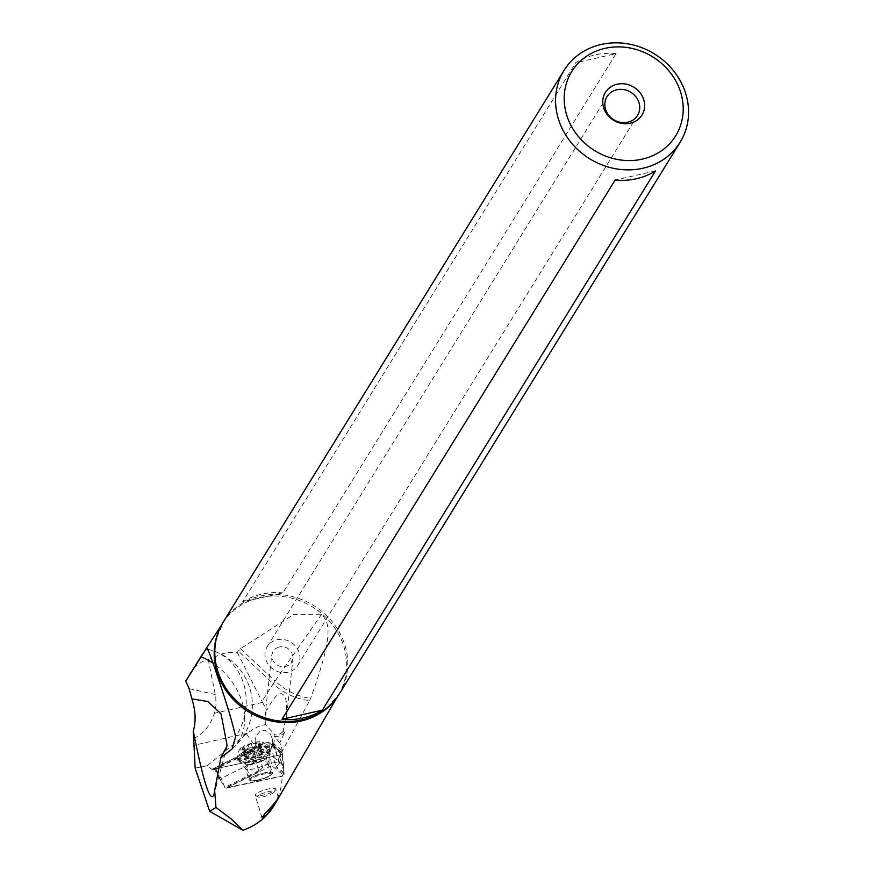 <?xml version="1.0" encoding="UTF-8"?>
<svg xmlns="http://www.w3.org/2000/svg" width="874" height="874" viewBox="0 0 874 874"><rect width="100%" height="100%" fill="white"/><g stroke="black" fill="none" stroke-linecap="round" stroke-linejoin="round"><path stroke-width="0.66" stroke-dasharray="4.37 3.28" d="M278.762 755.278A2.862 0.612 163.1 0 0 282.313 753.53L268.864 742.529A2.862 0.612 163.1 0 0 264.341 743.49L215.07 767.864A2.862 0.612 163.1 0 0 214.163 768.661A2.862 0.612 163.1 0 0 216.031 768.661L278.762 755.278A2.862 0.612 163.1 0 0 282.378 753.628A2.862 0.612 163.1 0 0 282.313 753.53L268.864 742.529A2.862 0.612 163.1 0 0 264.341 743.49L215.07 767.864A2.862 0.612 163.1 0 0 216.031 768.661L278.762 755.278L283.821 768.224L284.105 775.806L271.716 765.668L270.372 757.223L264.341 743.49M238.569 758.566A17.196 3.638 -16.9 0 1 257.754 750.493A17.196 3.638 -16.9 0 1 270.623 750.908A17.196 3.638 -16.9 0 1 269.891 751.88A17.196 3.638 -16.9 0 1 253.591 759.2A17.196 3.638 -16.9 0 1 238.22 760.762A17.196 3.638 -16.9 0 1 238.569 758.566M215.07 767.864L221.089 781.596L226.311 788.13L271.716 765.668M226.311 788.13L284.105 775.806M271.803 774.167A12.181 2.578 163.1 0 0 272.371 772.998A12.181 2.578 163.1 0 0 262.189 773.446A12.181 2.578 163.1 0 0 249.614 778.898A12.181 2.578 163.1 0 0 249.057 780.078A12.181 2.578 163.1 0 0 259.228 779.63A12.181 2.578 163.1 0 0 271.803 774.167M339.363 693.825A68.27 61.617 31.7 0 0 344.432 643.646A68.27 61.617 31.7 0 0 287.601 595.522A68.27 61.617 31.7 0 0 223.209 622.059M616.039 53.642A68.27 61.617 31.7 0 0 575.649 62.786L616.039 53.642L282.892 592.867L242.513 602.011L575.649 62.786M242.513 602.011A68.27 61.617 -148.3 0 1 282.892 592.867M274.469 804.823L279.625 793.068L281.57 784.623L282.28 775.861L284.116 772.78L281.952 752.492L282.521 750.591L309.669 700.566A57.334 51.107 -147.6 0 1 309.418 700.544A57.334 51.107 32.4 0 1 273.223 683.752L262.014 701.407L266.788 710.387C276.588 691.684 283.1 688.679 286.311 701.396L286.738 715.511L282.892 731.593L285.011 731.822L279.778 742.747L282.521 750.591M283.93 771.644L281.483 763.581L280.183 753.082L281.952 752.492M282.029 752.394L272.721 744.779A9.92 2.098 163.1 0 0 272.24 744.55L271.191 745.74L280.183 753.082M279.778 742.747L274.502 736.662A12.542 12.072 6.3 0 0 285.011 731.822M309.669 700.566L310.62 698.457C333.944 633.77 329.662 623.49 321.61 614.225L293.872 614.4L240.459 648.661L237.204 652.288L228.846 652.517L222.575 653.676L208.274 659.52C201.009 661.257 194.847 665.933 189.811 673.537M207.28 649.229A57.334 50.616 106.3 0 1 211.18 650.18A57.334 50.616 106.3 0 1 243.158 682.233A57.334 50.616 106.3 0 1 235.609 736.771M232.08 748.985A57.334 57.334 0 0 0 211.18 650.18L206.941 648.945M232.528 748.592A57.334 43.602 50.5 0 0 241.497 700.271A57.334 43.602 50.5 0 0 213.016 663.202M195.153 768.17L207.236 765.7L211.814 769.36L215.517 769.273L221.209 778.395L224.793 787.419L225.798 787.911L282.28 775.861M271.191 745.74L275.856 767.306L279.21 763.494A8.958 1.901 163.1 0 0 279.494 762.762A8.958 1.901 163.1 0 0 271.792 763.155A8.958 1.901 163.1 0 0 262.637 767.241L258.824 771.567L253.93 750.263L215.517 769.273M253.93 750.263L254.88 749.193L255.219 746.265L246.435 733.843L252.105 729.866L258.496 726.502L265.401 724.502L275.026 734.947L274.502 736.662M272.24 744.55L272.327 740.824L270.82 734.75L268.919 732.084L264.494 730.161L260.004 731.396L256.388 735.362L255.175 739.24L255.219 746.265M256.104 761.145L221.209 778.395M268.711 776.287A12.542 2.655 -16.9 0 1 251.526 780.985A12.542 2.655 -16.9 0 1 252.706 776.789A12.542 2.655 -16.9 0 1 268.526 772.168A12.542 2.655 -16.9 0 1 270.809 775.118A12.542 2.655 -16.9 0 1 268.711 776.287M273.191 756.808L281.483 763.581M265.401 724.502L264.997 716.298L266.788 710.387M193.689 738.617C204.188 732.904 211.082 724.47 214.349 713.304L215.987 705.591L215.802 697.365L208.274 659.52M278.588 647.11L275.43 648.661L273.081 651.174L271.727 655.052L273.038 661.061L278.161 665.715L281.57 666.72L285.132 666.622L288.453 665.376L291.075 663.104L292.987 658.406L291.687 652.386C288.442 647.645 284.072 645.886 278.588 647.11M282.892 731.593A10.75 10.346 -173.7 0 1 275.026 734.947M277.014 639.757A17.917 16.169 -148.3 0 1 295.936 646.607A17.917 16.169 -148.3 0 1 297.728 665.42A17.917 16.169 -148.3 0 1 287.95 672.248A17.917 16.169 -148.3 0 1 269.028 665.409A17.917 16.169 -148.3 0 1 267.236 646.585A17.917 16.169 -148.3 0 1 277.014 639.757M237.204 652.288L262.014 701.407M240.459 648.661L275.048 681.043A57.334 5.386 133.1 0 0 273.223 683.752L238.209 650.966M207.236 765.7L246.435 733.843M254.028 777.357A10.75 2.272 -16.9 0 1 264.8 773.818A10.75 2.272 -16.9 0 1 271.18 774.025A10.75 2.272 -16.9 0 1 269.553 775.926A10.75 2.272 -16.9 0 1 267.761 776.931A10.75 2.272 -16.9 0 1 253.023 780.952A10.75 2.272 -16.9 0 1 250.609 780.274A10.75 2.272 -16.9 0 1 254.028 777.357M242.775 754.022A17.196 3.638 -16.9 0 1 260.015 748.352A17.196 3.638 -16.9 0 1 270.219 748.668A17.196 3.638 -16.9 0 1 270.121 749.422A17.196 3.638 -16.9 0 1 264.746 753.333A17.196 3.638 -16.9 0 1 237.794 759.244A17.196 3.638 -16.9 0 1 237.302 758.676A17.196 3.638 -16.9 0 1 242.775 754.022M242.459 752.973A17.196 3.638 163.1 0 0 236.963 757.299A17.196 3.638 163.1 0 0 236.985 757.638A17.196 3.638 163.1 0 0 247.189 757.955A17.196 3.638 163.1 0 0 264.429 752.296A17.196 3.638 163.1 0 0 269.902 747.631A17.196 3.638 163.1 0 0 269.738 747.336A17.196 3.638 163.1 0 0 258.999 747.456A17.196 3.638 163.1 0 0 242.459 752.973A18.638 11.231 63.7 0 1 243.835 746.101A11.821 2.502 -16.9 0 1 262.113 741.917A11.821 2.502 -16.9 0 1 258.933 745.631A11.821 2.502 -16.9 0 1 245.736 749.772A11.821 2.502 -16.9 0 1 240.284 748.559A11.821 2.502 -16.9 0 1 243.835 746.101M251.417 747.805A3.911 0.83 163.1 0 0 246.326 748.898L244.075 748.963A3.911 0.83 163.1 0 0 244.709 748.242A3.911 0.83 163.1 0 0 242.983 748.068L242.185 747.991L244.043 747.03A3.911 0.83 163.1 0 0 246.796 746.014A3.911 0.83 163.1 0 0 248.041 745.052L251.351 743.927A3.911 0.83 163.1 0 0 256.443 742.845L258.693 742.78A3.911 0.83 163.1 0 0 258.07 743.49A3.911 0.83 163.1 0 0 259.786 743.665L260.583 743.752L258.737 744.714A3.911 0.83 163.1 0 0 255.984 745.73A3.911 0.83 163.1 0 0 254.727 746.691L251.417 747.805L254.247 757.113L249.156 758.195L246.326 748.898M254.804 757.092A20.026 15.404 88.2 0 1 249.735 758.381A20.026 15.404 88.2 0 1 246.872 758.129L249.156 758.195M262.692 753.06L254.247 757.113M259.786 743.665L262.615 752.973L261.086 753.443L261.523 752.077L258.693 742.78M261.195 751.039L261.523 752.077L261.195 751.039L254.181 753.235L251.351 743.927M244.075 748.963L246.905 758.271L245.452 756.316L246.872 756.327L251.308 753.421L254.181 753.235M244.862 756.775L245.452 756.316M244.709 748.242L247.735 758.195L246.949 758.271A20.026 20.026 0 0 0 263.15 752.645M258.584 792.325A10.75 2.272 -16.9 0 1 269.356 788.785A10.75 2.272 -16.9 0 1 275.725 788.982A10.75 2.272 -16.9 0 1 275.627 789.528A10.75 2.272 -16.9 0 1 272.306 791.899A10.75 2.272 -16.9 0 1 255.547 795.635A10.75 2.272 -16.9 0 1 255.153 795.242A10.75 2.272 -16.9 0 1 258.584 792.325M260.561 794.291A8.598 1.824 -16.9 0 1 269.99 791.32A8.598 1.824 -16.9 0 1 274.207 792.062A8.598 1.824 -16.9 0 1 271.541 793.953A8.598 1.824 -16.9 0 1 258.136 796.946A8.598 1.824 -16.9 0 1 260.561 794.291M655.511 170.922L615.121 180.066M268.864 742.529L270.372 757.223M214.163 768.661L221.089 781.596L216.031 768.661M282.378 753.628L283.821 768.224L282.313 753.53M268.384 762.926A12.181 2.578 -16.9 0 1 255.809 768.388A12.181 2.578 -16.9 0 1 245.638 768.836A12.181 2.578 -16.9 0 1 246.195 767.656A12.181 2.578 -16.9 0 1 258.77 762.194A12.181 2.578 -16.9 0 1 268.952 761.746A12.181 2.578 -16.9 0 1 268.384 762.926M268.689 754.775A15.055 3.19 163.1 0 0 269.334 753.923A15.055 3.19 163.1 0 0 258.07 753.563A15.055 3.19 163.1 0 0 241.268 760.62A15.055 3.19 163.1 0 0 240.962 762.543A15.055 3.19 163.1 0 0 254.421 761.188A15.055 3.19 163.1 0 0 268.689 754.775M219.123 630.067A68.03 61.399 -148.3 0 1 223.351 622.321A68.03 61.399 -148.3 0 1 287.513 597.248A68.03 61.399 -148.3 0 1 343.373 645.056A68.03 61.399 -148.3 0 1 339.068 693.814A68.03 61.399 -148.3 0 1 334.043 701.057M272.721 744.779A1.431 1.387 -50.7 0 0 273.682 743.708L282.51 750.941M272.513 743.337A11.165 2.36 163.1 0 1 273.682 743.708L275.146 737.339M213.376 769.721L254.88 749.193M255.055 742.299L262.637 767.241M258.955 770.518L224.793 787.419M258.824 771.567L225.798 787.911M283.832 773.84L275.856 767.306M284.116 772.78L276.042 766.181M279.21 763.494L272.327 740.824M262.528 702.401L214.349 713.304M247.211 733.231L194.345 745.205M189.145 688.646L215.321 694.524M321.61 614.225L275.048 681.043A57.334 47.895 -145.1 0 0 310.62 698.457M255.241 747.871L211.814 769.36M262.812 760.653A10.75 2.272 163.1 0 0 266.231 757.736A10.75 2.272 163.1 0 0 259.851 757.539A10.75 2.272 163.1 0 0 249.079 761.079A10.75 2.272 163.1 0 0 245.66 763.985A10.75 2.272 163.1 0 0 252.04 764.193A10.75 2.272 163.1 0 0 262.812 760.653M262.79 760.205A10.925 2.316 -16.9 0 1 245.67 763.963A10.925 2.316 -16.9 0 1 248.839 760.642A10.925 2.316 -16.9 0 1 260.681 756.884A10.925 2.316 -16.9 0 1 266.209 757.725A10.925 2.316 -16.9 0 1 262.79 760.205M264.429 752.296A18.638 11.231 63.7 0 0 258.933 745.631M257.557 755.999L254.727 746.691M261.555 754.022L258.737 744.714M259.272 752.153L256.443 742.845M250.871 754.349L248.041 745.052M246.872 756.327L244.043 747.03M245.812 757.376L242.983 748.068M238.22 760.762L240.962 762.543L245.638 768.836L249.057 780.078M270.623 750.908L269.334 753.923L268.952 761.746L272.371 772.998M221.188 625.62L223.351 622.321L216.315 638.828M327.455 707.503L339.068 693.814L337.08 697.223M278.456 797.962L275.725 788.982M204.997 650.354L202.091 654.79M213.933 794.728L227.218 745.675M265.008 716.309L271.727 655.052M286.727 715.511L292.987 658.406M267.236 646.585L607.037 96.588M297.728 665.42L637.528 115.423M271.574 736.695L279.494 762.762M269.553 775.926L270.809 775.118M271.18 774.025L266.209 757.725L270.121 749.422M250.609 780.274L245.67 763.963L237.794 759.244M253.023 780.952L251.526 780.985M237.302 758.676L236.985 757.638M270.219 748.668L269.902 747.631M269.738 747.336A18.638 18.638 0 0 0 262.113 741.917M240.284 748.559A18.638 18.638 0 0 0 236.963 757.299M243.791 749.302L246.523 758.304M260.583 743.752L263.347 752.809M258.07 743.49L261.097 753.443M258.988 742.441L261.73 751.454M242.185 747.991L244.939 757.048M274.207 792.062L275.627 789.528M258.136 796.946L255.547 795.635M262.003 817.747L255.153 795.242"/><path stroke-width="1.31" d="M605.048 48.332A61.104 55.149 -148.3 0 1 680.212 90.929A61.104 55.149 -148.3 0 1 642.335 159.123A61.104 55.149 -148.3 0 1 567.171 116.526A61.104 55.149 -148.3 0 1 605.048 48.332M630.252 123.223A21.5 19.403 31.7 0 0 643.581 99.221A21.5 19.403 31.7 0 0 617.131 84.232A21.5 19.403 31.7 0 0 603.803 108.234A21.5 19.403 31.7 0 0 630.252 123.223M642.893 168.245A68.27 61.617 -148.3 0 1 558.923 120.656A68.27 61.617 -148.3 0 1 563.992 70.477A68.27 61.617 -148.3 0 1 601.236 44.465A68.27 61.617 -148.3 0 1 685.216 92.054A68.27 61.617 -148.3 0 1 680.147 142.233A68.27 61.617 -148.3 0 1 642.893 168.245M563.992 70.477L223.209 622.059A68.27 61.617 31.7 0 0 216.315 638.828A68.27 61.617 31.7 0 0 218.139 672.237A68.27 61.617 31.7 0 0 327.455 707.503A68.27 61.617 31.7 0 0 339.363 693.825L680.147 142.233M615.121 180.066L281.985 719.291A68.27 61.617 -148.3 0 0 322.364 710.147L655.511 170.922A68.27 61.617 31.7 0 1 615.121 180.066M202.091 654.79L185.736 681.086L189.145 688.646L191.898 698.883L207.946 701.56L221.056 713.894L227.164 745.653L220.882 757.682L232.08 748.985L235.609 736.771C232.593 722.896 226.344 702.15 216.883 674.531C209.826 653.075 206.231 644.564 206.078 649.011L206.723 648.847M220.882 757.682L214.643 790.577L215.965 807.478L231.468 819.178L242.885 830.3C256.694 825.438 267.226 816.95 274.469 804.823L277.025 800.42L272.743 807.281L266.341 815.103L262.003 817.747L265.008 813.465C273.453 805.97 283.438 790.347 275.616 802.791M337.08 697.223L277.047 800.398M185.736 681.086L206.078 649.011A57.334 50.616 106.3 0 1 207.28 649.229M231.916 749.127A57.334 43.602 50.5 0 0 232.528 748.592M213.016 663.202A57.334 43.602 50.5 0 0 200.823 656.756M191.898 698.883C195.623 710.671 196.082 721.421 193.296 731.123C203.391 782.241 210.273 803.446 213.933 794.728L214.643 790.577M242.885 830.3L209.673 811.312L215.965 807.478M209.673 811.312L195.153 768.17L193.296 731.123M616.815 89.76A17.917 16.169 31.7 0 0 607.037 96.588A17.917 16.169 31.7 0 0 608.828 115.401A17.917 16.169 31.7 0 0 627.75 122.24A17.917 16.169 31.7 0 0 637.528 115.423A17.917 16.169 31.7 0 0 635.737 96.599A17.917 16.169 31.7 0 0 616.815 89.76M322.364 710.147L281.985 719.291M334.043 701.057A68.03 61.399 -148.3 0 1 270.208 720.689A68.03 61.399 -148.3 0 1 217.517 673.559A68.03 61.399 -148.3 0 1 219.123 630.067M221.188 625.62L204.997 650.354"/></g></svg>
